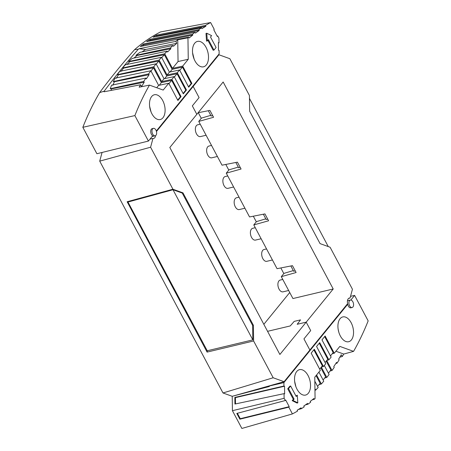 <?xml version="1.0" encoding="UTF-8"?>
<svg xmlns="http://www.w3.org/2000/svg" width="451" height="451" viewBox="0 0 451 451"><rect width="100%" height="100%" fill="white"/><g stroke="black" fill="none" stroke-linecap="round" stroke-linejoin="round"><path stroke-width="0.68" d="M272.427 259.979L266.778 261.321A6.055 3.535 -103.4 0 1 262.313 257.459A6.055 3.535 -103.4 0 1 262.696 250.39A6.055 3.535 -103.4 0 1 263.982 249.538L266.552 248.929M303.946 338.881L310.7 330.589L306.206 322.144L310.7 330.589L303.946 338.881L309.876 350.038L303.946 338.881M238.286 167.084L228.967 169.858L226.267 173.167L249.544 216.942L264.94 213.904L268.593 220.776L253.783 224.919L277.061 268.689L292.457 265.656L296.11 272.522L281.3 276.672L292.936 298.556L333.21 288.984L279.879 354.48L169.818 147.488L223.155 81.992L333.21 288.984M218.301 54.892L218.944 54.768L229.858 58.709L249.42 95.494L249.64 111.183L320.052 243.613L330.098 247.238L352.44 289.249L350.066 298.038A5.096 2.977 76.6 0 0 349.328 298.06A5.096 2.977 76.6 0 0 347.608 303.681L284.091 381.704L273.171 377.763L222.991 392.968L232.22 396.299L232.423 410.681L241.871 428.45L292.411 413.922L288.82 407.163L289.226 406.667L240.27 418.697L239.864 419.193L288.82 407.163M156.463 131.512L193.163 86.451L199.083 97.591L192.335 105.884L199.083 97.591L193.152 86.434L192.492 86.586M297.181 324.292L306.206 322.144L297.181 324.292L300.529 319.883L294.193 321.388L300.529 319.883L297.181 324.292M265.802 218.831L256.484 221.61L253.783 224.919M244.91 208.227L239.261 209.568A6.055 3.535 -103.4 0 1 234.796 205.707A6.055 3.535 -103.4 0 1 235.185 198.637A6.055 3.535 -103.4 0 1 236.465 197.792L239.036 197.177M240.186 167.355L238.658 167.783L235.834 162.467M150.989 111.498L150.617 110.805M263.841 324.314L289.728 292.524M290.252 325.938L267.567 331.327L290.252 325.938L294.193 321.388L290.252 325.938M267.702 219.101L266.175 219.53L263.35 214.219M218.944 54.768L193.152 86.434M206.101 135.244L200.458 136.585A6.055 3.535 -103.4 0 1 195.988 132.724A6.055 3.535 -103.4 0 1 196.377 125.654A6.055 3.535 -103.4 0 1 197.234 124.961A6.055 3.535 -103.4 0 1 197.656 124.809L200.233 124.2M261.135 238.748L255.491 240.09A6.055 3.535 -103.4 0 1 251.359 237.017A6.055 3.535 -103.4 0 1 250.784 230.281A6.055 3.535 -103.4 0 1 251.41 229.159A6.055 3.535 -103.4 0 1 252.69 228.307L255.26 227.699M210.775 115.332L201.45 118.111L198.75 121.42L222.027 165.19L237.423 162.157L241.076 169.024L226.267 173.167M288.651 290.495L283.008 291.836A6.055 3.535 -103.4 0 1 278.876 288.77A6.055 3.535 -103.4 0 1 278.301 282.027A6.055 3.535 -103.4 0 1 278.927 280.905A6.055 3.535 -103.4 0 1 280.206 280.06L282.777 279.451M212.669 115.603L211.141 116.031L208.317 110.721M217.393 156.474L211.75 157.816A6.055 3.535 -103.4 0 1 207.28 153.954A6.055 3.535 -103.4 0 1 207.669 146.885A6.055 3.535 -103.4 0 1 208.948 146.039L211.519 145.431M233.618 186.996L227.975 188.338A6.055 3.535 -103.4 0 1 223.843 185.271A6.055 3.535 -103.4 0 1 223.268 178.528A6.055 3.535 -103.4 0 1 223.893 177.406A6.055 3.535 -103.4 0 1 225.173 176.561L227.744 175.946M192.335 105.884L196.822 114.329L192.335 105.884M249.459 98.386L328.249 246.567M283.826 273.577L280.832 267.945M256.309 221.824L253.315 216.198M228.792 170.072L225.799 164.446M201.276 118.325L198.282 112.694M295.219 270.854L293.691 271.282L290.867 265.972M198.75 121.42L213.56 117.271L209.907 110.405L198.13 112.727M293.319 270.583L283.995 273.362L281.3 276.672M348.662 298.376L350.066 298.038M156.717 87.731L158.628 85.386L168.747 83.238L163.189 90.065L149.456 85.109A332.302 193.913 -103.4 0 0 134.872 115.586L148.418 141.067L96.886 153.729L82.837 127.306A334.524 195.21 -103.4 0 1 99.62 92.613A1315.809 767.827 -103.4 0 1 134.635 49.616A334.524 195.21 -103.4 0 1 160.471 31.953L210.617 22.55L214.214 29.309L213.808 29.805L217.331 36.441L217.737 35.945L218.915 38.149L218.977 42.828L218.391 42.619L218.498 50.241L219.085 50.456L219.135 53.872L156.322 131.01M149.608 106.244L151.04 111.938M149.636 106.475A12.746 7.436 76.6 0 0 150.623 110.811A12.746 7.436 76.6 0 0 160.246 119.549A12.746 7.436 76.6 0 0 163.978 103.493A12.746 7.436 76.6 0 0 154.355 94.755A12.746 7.436 76.6 0 0 149.636 106.475M207.849 40.257L213.176 50.275L213.96 50.089L208.385 39.603L207.308 40.923L206.778 33.233L211.615 35.635L210.504 37.005L216.08 47.485L213.96 50.089M206.778 33.233L206 33.419L206.53 41.109L207.308 40.923M207.342 50.354A13.062 7.622 76.6 0 0 197.476 41.396A13.062 7.622 76.6 0 0 193.654 57.858A13.062 7.622 76.6 0 0 203.519 66.816A13.062 7.622 76.6 0 0 207.342 50.354M188.259 59.278L178.049 61.533L177.745 39.795L187.954 37.822L188.259 59.278L182.7 66.105L191.867 83.35L191.185 83.514L182.446 67.081L179.763 70.373M167.084 75.001L169.429 72.121L161.537 57.277A333.413 194.561 76.6 0 0 159.141 60.068L167.084 75.001L177.299 72.735L179.549 69.973L188.721 87.212L191.867 83.35M177.299 72.735L186.466 89.98L185.784 90.144L183.1 93.442M168.747 83.238L177.914 100.477L181.065 96.615L171.899 79.37L174.148 76.602L183.32 93.847L186.466 89.98M148.418 141.067L152.686 135.83A3.822 2.232 76.6 0 1 150.752 132.171A3.822 2.232 76.6 0 1 151.835 128.783A3.822 2.232 76.6 0 1 152.167 128.653L153.425 128.355A3.822 2.232 76.6 0 0 153.092 128.484A3.822 2.232 76.6 0 0 152.213 132.887A3.822 2.232 76.6 0 0 155.189 135.796A3.822 2.232 76.6 0 0 155.522 135.666A3.822 2.232 76.6 0 0 156.001 135.261A3.822 2.232 76.6 0 0 156.243 130.796A3.822 2.232 76.6 0 0 153.425 128.355M187.954 37.822A332.302 193.913 -103.4 0 1 188.738 37.174L140.295 46.492A334.416 195.142 -103.4 0 1 143.424 43.995L192.374 34.276A332.302 193.913 -103.4 0 1 195.041 32.28L146.603 41.61A334.416 195.142 -103.4 0 1 149.839 39.327L198.806 29.636A332.302 193.913 -103.4 0 1 201.546 27.827L153.131 37.157A334.416 195.142 -103.4 0 1 156.474 35.093L205.453 25.431A332.302 193.913 -103.4 0 1 210.617 22.55M205.453 25.431L205.893 26.248A331.344 193.355 -103.4 0 0 201.98 28.644L201.546 27.827M198.806 29.636L199.235 30.448A331.344 193.355 -103.4 0 0 195.475 33.092L195.041 32.28M192.374 34.276L192.802 35.088A331.344 193.355 -103.4 0 0 189.166 37.974L188.738 37.174M192.566 52.699L194.155 59.188M177.745 39.795A332.742 194.172 -103.4 0 0 175.884 41.374L139.066 48.731L138.333 49.21C126.579 62.509 115.191 76.495 104.17 91.17L104.018 91.773L140.549 84.777A332.742 194.172 -103.4 0 0 139.145 87.206L149.456 85.109M174.148 76.602L164.029 78.75L161.684 81.637L171.899 79.37M161.684 81.637L153.791 66.787A333.413 194.561 -103.4 0 1 156.091 63.816L164.029 78.75M116.262 78.311L118.433 74.843L117.294 74.708L153.791 66.787M118.433 74.843L153.453 67.768L161.351 82.629L171.645 80.346L180.383 96.779L181.065 96.615M159.209 85.262L161.351 82.629M151.012 71.066A331.823 193.631 -103.4 0 1 153.453 67.768M168.962 83.638L171.645 80.346M180.383 96.779L177.7 100.071M150.859 70.768L115.112 78.164L113.24 81.592L148.689 73.863A333.413 194.561 -103.4 0 1 150.859 70.768L158.628 85.386M111.036 90.425L111.515 88.864L110.236 88.712L143.768 81.389A333.413 194.561 -103.4 0 1 145.882 78.068L146.321 78.897A331.789 193.614 -103.4 0 1 149.129 74.686L114.43 81.732L113.24 81.592M112.812 85.329L114.43 81.732M117.294 74.708L119.718 71.359L156.091 63.816M120.834 71.5L123.557 68.152L122.43 68.022L125.384 64.781L161.537 57.277M175.884 41.374L176.758 43.341A331.789 193.614 -103.4 0 0 173.472 46.278L173.032 45.455A333.413 194.561 76.6 0 0 170.455 47.891L170.895 48.719A331.789 193.614 76.6 0 0 167.597 52.006L167.158 51.183L132.081 58.461L128.642 61.556L129.798 61.691L126.968 64.454M170.895 48.719L137.127 55.479L133.885 58.083M137.127 55.479L135.892 55.332L170.455 47.891M173.032 45.455L139.861 52.35L135.892 55.332M141.986 51.904L145.566 49.492L176.758 43.341M139.066 48.731L145.566 49.492M110.236 88.712L111.583 85.171L145.882 78.068M156.266 64.149A331.823 193.631 -103.4 0 1 158.808 61.048L123.557 68.152M164.609 78.632L166.752 75.993L158.808 61.048M185.784 90.144L177.046 73.71L166.752 75.993M159.141 60.068L122.43 68.022M177.046 73.71L174.362 77.008M179.549 69.973L169.429 72.121M129.798 61.691L164.378 54.734L172.158 69.364L182.446 67.081M172.158 69.364L170.01 71.997M164.378 54.734A331.823 193.631 76.6 0 0 161.734 57.649M128.642 61.556L164.711 53.754L172.485 68.372L182.7 66.105M188.501 86.806L191.185 83.514M172.485 68.372L178.049 61.533M167.158 51.183A333.413 194.561 76.6 0 0 164.711 53.754M142.161 46.132A333.458 194.584 -103.4 0 1 143.852 44.801L192.802 35.088M143.424 43.995L143.852 44.801M148.745 41.199A333.458 194.584 -103.4 0 1 150.273 40.139L199.235 30.448M149.839 39.327L150.273 40.139M155.657 36.672A333.458 194.584 -103.4 0 1 156.914 35.911L205.893 26.248M156.474 35.093L156.914 35.911M134.635 49.616L138.333 49.21M104.17 91.17L99.62 92.613M134.872 115.586L82.837 127.306M218.977 42.828L218.397 42.986M217.134 36.069L217.737 35.945M143.768 81.389L144.207 82.212A331.789 193.614 76.6 0 0 141.631 86.479L140.549 84.777M148.689 73.863L149.129 74.686M111.515 88.864L144.207 82.212M102.067 152.455L99.722 161.137L222.991 392.968M292.411 413.922A332.302 193.913 -103.4 0 0 297.575 411.047L297.141 410.224A331.344 193.355 -103.4 0 0 301.048 407.828L301.482 408.645A332.302 193.913 -103.4 0 0 304.228 406.836L303.794 406.024A331.344 193.355 -103.4 0 0 307.559 403.386L307.988 404.192A332.302 193.913 -103.4 0 0 310.66 402.196L310.232 401.39A331.344 193.355 -103.4 0 0 313.868 398.498L314.296 399.298A332.302 193.913 -103.4 0 0 315.074 398.65L314.775 377.194L320.334 370.367L311.167 353.127L314.313 349.26L323.48 366.505L325.735 363.737L316.568 346.492L319.714 342.625L328.88 359.87L326.795 360.417M350.528 296.341L354.61 295.405L368.163 320.887A332.302 193.913 -103.4 0 1 353.578 351.363L339.845 346.407L334.281 353.24L325.115 335.995L321.969 339.862L331.135 357.102L328.88 359.87M354.61 295.405L350.827 300.05M347.056 304.357L347.732 304.216A3.822 2.232 76.6 0 0 350.867 307.819L352.124 307.52A3.822 2.232 76.6 0 0 352.457 307.39A3.822 2.232 76.6 0 0 353.336 302.987A3.822 2.232 76.6 0 0 350.359 300.078A3.822 2.232 76.6 0 0 350.027 300.208A3.822 2.232 76.6 0 0 349.548 300.614A3.822 2.232 76.6 0 0 349.305 305.079A3.822 2.232 76.6 0 0 352.124 307.52M347.732 304.216L283.899 382.6L269.337 386.011L269.337 386.496L232.22 396.299M239.864 419.193L236.803 413.437L285.291 400.527L284.119 398.323L284.051 393.644L284.637 393.853L284.53 386.231L283.944 386.022L283.899 382.6M285.291 400.527L285.697 400.031L289.226 406.667M339.056 332.979A12.746 7.436 76.6 0 0 348.679 341.717A12.746 7.436 76.6 0 0 353.398 329.997A12.746 7.436 76.6 0 0 352.411 325.661A12.746 7.436 76.6 0 0 342.783 316.923A12.746 7.436 76.6 0 0 339.056 332.979M290.636 386.011L289.852 386.197L287.732 388.801L293.308 399.287L292.197 400.651L297.034 403.053L297.812 402.867L292.975 400.465L294.091 399.101L288.516 388.615L290.636 386.011L296.211 396.497L297.282 395.177L297.812 402.867M297.282 395.177L295.963 396.029M295.687 386.118A13.062 7.622 76.6 0 0 305.553 395.076A13.062 7.622 76.6 0 0 309.38 378.62A13.062 7.622 76.6 0 0 299.515 369.662A13.062 7.622 76.6 0 0 295.687 386.118M149.986 139.139L152.962 138.434A5.096 2.977 76.6 0 0 153.701 138.418A5.096 2.977 76.6 0 0 155.584 135.633M193.163 86.451L192.476 86.603M99.722 161.137L150.595 147.223L152.962 138.434M252.819 339.874L252.616 325.43L253.394 325.289L253.614 340.979L207.257 352.062L207.234 350.771L252.819 339.874L172.998 189.741L182.243 193.079L182.976 192.859L172.93 189.234L150.595 147.223M207.077 350.816L207.094 352.107L127.143 201.738L127.971 202.037L207.234 350.771M127.971 202.037L172.998 189.741M253.394 325.289L182.976 192.859M253.614 340.979L273.171 377.763M127.143 201.738L172.93 189.234M284.091 381.704L233.844 395.837M252.616 325.43L182.243 193.079M284.051 393.644L234.926 404.04L234.83 397.427L283.944 386.022M235.507 403.916L235.416 397.635L234.83 397.427M338.149 329.236L338.825 332.263M284.53 386.231L235.416 397.635M284.119 398.323L232.423 410.681M294.627 381.202L295.895 386.699M335.916 351.228L343.752 354.058L353.578 351.363M332.201 353.787L334.281 353.24M324.32 365.473L329.106 374.471A333.413 194.561 -103.4 0 1 326.806 377.442L321.326 367.137M328.429 373.191A331.823 193.631 -103.4 0 0 330.859 369.876L326.208 361.138M324.647 336.564L333.171 352.592L330.487 355.884M326.727 360.501L332.037 370.491L330.025 371.032M343.752 354.058A332.742 194.172 -103.4 0 1 342.348 356.482L341.266 354.779A331.789 193.614 76.6 0 1 338.684 359.047L339.124 359.87A333.413 194.561 -103.4 0 1 337.015 363.19L336.576 362.362A331.789 193.614 -103.4 0 1 333.768 366.573L334.208 367.396A333.413 194.561 -103.4 0 1 332.037 370.491M326.806 377.442L324.681 378.011M325.086 362.519L327.77 359.227L319.246 343.2M320.808 367.774L325.628 376.833A331.823 193.631 -103.4 0 1 323.096 379.956M318.919 372.103L323.75 381.191A333.413 194.561 76.6 0 1 321.36 383.987L316.574 374.984M321.36 383.987L319.099 384.59M323.48 366.505L321.394 367.052M313.845 349.829L322.369 365.857L319.686 369.149M316.055 375.621L320.176 383.373A331.823 193.631 76.6 0 1 317.543 386.304M314.832 381.202L318.18 387.505A333.413 194.561 76.6 0 1 315.739 390.076L315.3 389.252A331.789 193.614 76.6 0 1 314.95 389.613M314.296 399.298L312.103 399.924M307.988 404.192L305.389 404.93M301.482 408.645L298.258 409.559M342.348 356.482L339.817 357.203M337.015 363.19L335.826 363.512M237.389 413.279L240.27 418.697M315.739 390.076L314.956 390.284M287.732 388.801L288.516 388.615M292.197 400.651L292.975 400.465M293.308 399.287L294.091 399.101M152.117 136.529L155.189 135.796M347.456 300.766L350.359 300.078"/></g></svg>
